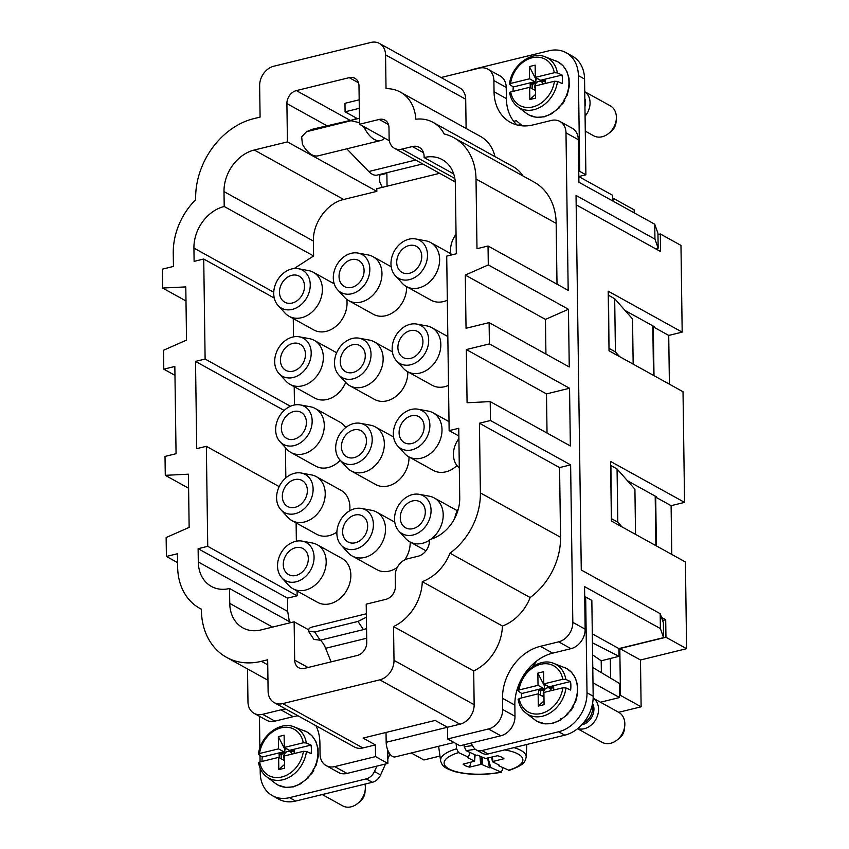 <?xml version="1.0" encoding="UTF-8"?>
<svg xmlns="http://www.w3.org/2000/svg" width="849" height="849" viewBox="0 0 849 849"><rect width="100%" height="100%" fill="white"/><g stroke="black" fill="none" stroke-linecap="round" stroke-linejoin="round"><path stroke-width="1.27" d="M277.05 370.896A21.692 17.076 119 0 1 279.034 347.294A21.692 17.076 119 0 1 299.294 336.809A21.692 17.076 119 0 1 308.834 343.665A21.692 17.076 119 0 1 303.369 371.554A21.692 17.076 119 0 1 278.971 373.528A21.692 17.076 119 0 1 277.05 370.896M299.294 336.809L309.545 338.698A25.12 19.771 119 0 1 314.353 340.417A25.12 19.771 119 0 1 320.593 346.625A25.12 19.771 119 0 1 302.52 385.807A25.12 19.771 119 0 1 290.029 384.374A25.12 19.771 119 0 1 286.017 381.212L278.971 373.528M293.138 371.14A14.879 11.706 -61 0 0 304.918 358.596A14.879 11.706 -61 0 0 300.079 344.227A14.879 11.706 -61 0 0 292.746 343.421A14.879 11.706 -61 0 0 280.987 355.858A14.879 11.706 -61 0 0 285.678 370.26A14.879 11.706 -61 0 0 293.138 371.14M612.649 200.926L612.575 195.27L578.838 176.603M655.63 248.799L658.155 248.184L657.943 233.284L654.749 224.221L578.912 182.259L578.763 171.615L579.729 171.381L578.392 75.614A34.257 26.956 -61 0 0 566.145 52.702A34.257 26.956 -61 0 0 549.112 50.749L472.415 69.522A11.419 8.989 -61 0 0 470.155 70.382M506.375 98.58L494.044 91.756L493.895 80.591L506.227 87.415L506.375 98.58A45.676 35.945 -61 0 0 507.055 105.796A45.676 35.945 -61 0 0 513.709 121.343A45.676 35.945 -61 0 0 516.383 124.389A45.676 35.945 -61 0 0 516.967 124.952M654.749 224.221L654.95 239.121L576.036 195.45L581.268 570.008L660.182 613.678L660.395 628.578L584.558 586.617L585.152 629.183L572.82 622.359A17.129 13.478 119 0 1 558.631 641.844L540.367 646.322A45.676 35.945 119 0 0 502.512 698.292L502.672 709.467A17.129 13.478 119 0 1 488.483 728.962L447.635 738.959L447.465 727.253L459.967 724.197L379.811 679.847A17.129 13.478 -61 0 0 394.01 660.352L393.533 626.573A43.395 34.151 -61 0 0 422.282 581.661A42.248 33.249 -61 0 0 450.012 553.187A61.669 48.531 -61 0 0 480.396 492.919L479.42 423.227L490.478 420.52L490.213 401.609L570.358 445.958L569.552 388.258L489.406 343.909L489.109 322.62L569.255 366.97L568.448 309.269L545.451 319.415L545.928 354.065M578.318 139.692L565.986 132.869A17.129 13.478 -61 0 0 559.862 121.418L572.194 128.241A17.129 13.478 -61 0 1 578.318 139.692L578.763 171.615M565.986 132.869L568.183 290.358L488.037 246.008L488.302 264.92L568.448 309.269M490.478 420.52L570.624 464.87L572.82 622.359M559.862 121.418A17.129 13.478 -61 0 0 551.351 120.441L533.087 124.909A45.676 35.945 -61 0 1 510.376 122.32A45.676 35.945 -61 0 1 494.044 91.756M506.227 87.415A17.129 13.478 -61 0 0 500.103 75.954L487.772 69.13A17.129 13.478 -61 0 0 479.25 68.153L441.034 77.514M493.895 80.591A17.129 13.478 -61 0 0 487.772 69.13M465.698 99.237L385.552 54.877A17.129 13.478 -61 0 0 379.429 43.426L459.585 87.776A17.129 13.478 119 0 1 465.698 99.237L466.112 128.475M488.037 246.008L476.989 248.715L476.013 179.012A61.669 48.531 -61 0 0 453.971 137.771A61.669 48.531 -61 0 0 444.165 133.983A42.248 33.249 -61 0 0 433.022 122.341A42.248 33.249 -61 0 0 415.83 119.231A43.395 34.151 -61 0 0 400.378 92.106L480.534 136.456A43.395 34.151 119 0 1 494.978 156.63M433.022 122.341L513.178 166.691A42.248 33.249 119 0 1 522.91 175.913M453.971 137.771L534.117 182.121A61.669 48.531 119 0 1 556.159 223.372L476.013 179.012M557.008 284.171L556.159 223.372M400.378 92.106A43.395 34.151 -61 0 0 386.03 88.667L385.552 54.877M379.429 43.426A17.129 13.478 -61 0 0 370.917 42.45L273.845 66.211A17.129 13.478 -61 0 0 259.645 85.707L260.091 117.098L253.84 118.627A70.234 55.27 -61 0 0 195.673 199.695A61.669 48.531 -61 0 0 173.26 253.129L173.451 266.437L162.392 269.144L162.658 288.044L185.793 286.909L186.536 340.109L163.528 350.255L163.793 369.166L174.968 375.354M382.22 187.374L379.758 181.898L379.652 174.48M349.703 120.112L296.365 90.599L349.226 77.652A11.419 8.989 -61 0 1 354.903 78.31A11.419 8.989 -61 0 1 358.989 85.94L359.52 124.251L379.227 119.433L388.471 124.548M359.18 99.821L344.97 103.302L345.087 111.813L359.297 108.332M163.793 369.166L174.841 366.46L176.061 453.716L165.014 456.422L165.279 475.334L188.404 474.188L189.147 527.388L166.139 537.544L166.404 556.445L177.462 553.739L177.643 567.047A61.669 48.531 -61 0 0 199.685 608.287A61.669 48.531 -61 0 0 201.393 609.179A70.234 55.27 -61 0 0 226.503 657.317A70.234 55.27 -61 0 0 261.418 661.318L267.668 659.79L268.104 691.171A17.129 13.478 -61 0 0 274.227 702.632A17.129 13.478 -61 0 0 282.738 703.609L379.811 679.847M490.213 401.609L467.077 402.755L466.334 349.555L489.406 343.909M489.109 322.62L466.037 328.266L465.294 275.065L545.451 319.415M488.302 264.92L465.294 275.065M296.365 90.599A11.419 8.989 -61 0 0 286.898 103.589L287.44 141.9L254.275 150.018A36.539 28.76 -61 0 0 223.998 191.598L224.21 206.498A36.539 28.76 -61 0 0 193.922 248.078L194.113 261.375L203.728 259.019L205.118 359.053L195.514 361.398L196.724 448.654L206.339 446.309L207.74 546.332L198.125 548.687L198.305 561.985A36.539 28.76 -61 0 0 211.38 586.426A36.539 28.76 -61 0 0 229.538 588.506L229.75 603.406A36.539 28.76 -61 0 0 242.814 627.846A36.539 28.76 -61 0 0 260.983 629.926L294.136 621.808L294.677 660.119A11.419 8.989 -61 0 0 298.752 667.749A11.419 8.989 -61 0 0 304.43 668.396L357.291 655.46A11.419 8.989 -61 0 0 366.757 642.47L366.216 604.159L385.924 599.33A11.419 8.989 -61 0 0 395.39 586.341L395.241 575.696A14.847 11.684 -61 0 1 407.541 558.812L418.111 556.222A13.701 10.782 -61 0 0 429.467 540.622L429.456 539.561A36.539 28.76 -61 0 0 459.733 497.981L458.757 428.289L449.142 430.634L446.712 256.122L456.316 253.777L455.351 184.074A36.539 28.76 -61 0 0 442.287 159.633A36.539 28.76 -61 0 0 424.118 157.553L424.107 156.492A13.701 10.782 -61 0 0 419.204 147.323A13.701 10.782 -61 0 0 412.391 146.548L401.821 149.127A14.847 11.684 -61 0 1 394.435 148.288A14.847 11.684 -61 0 1 389.129 138.355L388.98 127.721A11.419 8.989 -61 0 0 384.905 120.08A11.419 8.989 -61 0 0 379.227 119.433M459.967 724.197A17.129 13.478 119 0 0 474.156 704.702L473.689 670.922L393.533 626.573M473.689 670.922A43.395 34.151 -61 0 0 502.428 626.021L422.282 581.661M502.428 626.021A42.248 33.249 -61 0 0 530.169 597.547L450.012 553.187M530.169 597.547A61.669 48.531 -61 0 0 560.542 537.279L559.565 467.576L479.42 423.227M570.624 464.87L559.565 467.576M558.631 641.844L570.963 648.668L552.699 653.146A45.676 35.945 -61 0 0 536.78 660.893A45.676 35.945 -61 0 0 528.8 668.365A45.676 35.945 -61 0 0 524.066 674.605A45.676 35.945 -61 0 0 521.498 678.935A45.676 35.945 -61 0 0 514.844 705.116L515.003 716.291A17.129 13.478 -61 0 1 500.814 735.786L459.967 745.783L447.635 738.959M570.963 648.668A17.129 13.478 -61 0 0 585.152 629.183M592.305 633.863L618.9 648.583L619.006 656.319L592.422 642.799M618.9 648.583L663.589 637.641L660.395 628.578M663.589 637.641L663.387 622.741L660.182 613.678M658.155 248.184L654.95 239.121M341.16 545.154A21.692 17.076 -61 0 0 365.558 543.19A21.692 17.076 -61 0 0 371.024 515.29A21.692 17.076 -61 0 0 361.483 508.445A21.692 17.076 -61 0 0 341.224 518.93A21.692 17.076 -61 0 0 339.239 542.522A21.692 17.076 -61 0 0 341.16 545.154L348.207 552.837A25.12 19.771 -61 0 0 352.218 556.01L376.882 569.658A25.12 19.771 -61 0 0 389.373 571.08A25.12 19.771 -61 0 0 397.268 567.429M404.729 559.852A25.12 19.771 -61 0 0 410.173 542.055M352.218 556.01A25.12 19.771 -61 0 0 364.709 557.432A25.12 19.771 -61 0 0 382.782 518.261A25.12 19.771 -61 0 0 376.542 512.043A25.12 19.771 -61 0 0 371.735 510.323L361.483 508.445M280.881 509.729A21.692 17.076 -61 0 0 305.279 507.766A21.692 17.076 -61 0 0 310.734 479.865A21.692 17.076 -61 0 0 301.193 473.02A21.692 17.076 -61 0 0 280.934 483.506A21.692 17.076 -61 0 0 278.96 507.097A21.692 17.076 -61 0 0 280.881 509.729L287.917 517.412A25.12 19.771 -61 0 0 291.929 520.586L316.592 534.233A25.12 19.771 -61 0 0 329.083 535.655A25.12 19.771 -61 0 0 336.894 532.079M349.692 510.78A25.12 19.771 -61 0 0 340.916 490.266L316.252 476.618A25.12 19.771 -61 0 0 311.445 474.909L301.193 473.02M291.929 520.586A25.12 19.771 -61 0 0 304.42 522.008A25.12 19.771 -61 0 0 322.493 482.837A25.12 19.771 -61 0 0 316.252 476.618M298.063 715.824A45.676 35.945 -61 0 0 293.202 716.673L274.938 721.141A17.129 13.478 -61 0 1 266.416 720.164L254.095 713.34A17.129 13.478 -61 0 0 262.606 714.317L274.938 721.141M285.731 709A45.676 35.945 -61 0 0 280.87 709.849L262.606 714.317M338.783 374.897A21.692 17.076 -61 0 0 363.181 372.934A21.692 17.076 -61 0 0 368.646 345.034A21.692 17.076 119 0 0 359.106 338.189A21.692 17.076 119 0 0 338.847 348.674A21.692 17.076 119 0 0 336.862 372.265A21.692 17.076 -61 0 0 338.783 374.897L345.83 382.581A25.12 19.771 -61 0 0 349.841 385.754L374.505 399.401A25.12 19.771 -61 0 0 386.995 400.824A25.12 19.771 -61 0 0 407.796 371.798M349.841 385.754A25.12 19.771 -61 0 0 362.332 387.176A25.12 19.771 -61 0 0 380.405 348.005A25.12 19.771 -61 0 0 374.165 341.786A25.12 19.771 -61 0 0 369.357 340.078L359.106 338.189M337.594 289.774A21.692 17.076 -61 0 0 361.992 287.8A21.692 17.076 -61 0 0 367.458 259.911A21.692 17.076 -61 0 0 357.917 253.055A21.692 17.076 -61 0 0 337.658 263.54A21.692 17.076 -61 0 0 335.673 287.142A21.692 17.076 -61 0 0 337.594 289.774L344.641 297.458A25.12 19.771 -61 0 0 348.652 300.62L373.316 314.268A25.12 19.771 -61 0 0 385.807 315.701A25.12 19.771 -61 0 0 406.607 286.665M348.652 300.62A25.12 19.771 -61 0 0 361.143 302.053A25.12 19.771 -61 0 0 379.216 262.872A25.12 19.771 -61 0 0 372.976 256.663A25.12 19.771 -61 0 0 368.169 254.944L357.917 253.055M449.142 430.634L458.863 436.015M229.538 588.506L291.08 622.561M289.36 621.606L287.705 611.45L287.524 598.152L297.129 595.796L297.065 591M198.125 548.687L287.524 598.152M207.74 546.332L297.129 595.796M296.365 541.184L296.11 522.899M206.339 446.309L279.183 486.615M285.837 477.881L285.423 447.625M195.514 361.398L284.139 410.449M205.118 359.053L290.432 406.257M294.465 404.973L294.21 386.698M293.521 336.873L293.266 318.587M203.728 259.019L274.259 298.052M224.21 206.498L313.599 255.963L313.398 241.063C312.719 222.979 327.236 203.038 343.675 199.483L376.829 191.365L376.797 188.711L439.665 173.313M294.136 268.549L313.599 255.963M424.118 157.553L453.695 173.918M387.696 749.922L387.876 763.431L347.029 773.428A17.129 13.478 -61 0 1 338.518 772.452L326.186 765.628A17.129 13.478 -61 0 1 320.062 754.177L319.903 743.002A45.676 35.945 -61 0 0 315.977 725.736M290.029 384.374L314.692 398.022A25.12 19.771 -61 0 0 327.183 399.454A25.12 19.771 -61 0 0 345.692 382.432M279.926 441.629A21.692 17.076 119 0 1 278.005 438.997A21.692 17.076 119 0 1 279.99 415.405A21.692 17.076 119 0 1 300.238 404.92A21.692 17.076 119 0 1 309.789 411.765A21.692 17.076 119 0 1 304.324 439.655A21.692 17.076 119 0 1 279.926 441.629L286.973 449.312A25.12 19.771 -61 0 0 290.974 452.485L315.637 466.122A25.12 19.771 -61 0 0 328.128 467.555A25.12 19.771 -61 0 0 340.237 460.317M345.702 427.556A25.12 19.771 -61 0 0 339.971 422.165L315.308 408.518A25.12 19.771 -61 0 0 310.49 406.798L300.238 404.92M290.974 452.485A25.12 19.771 -61 0 0 303.464 453.907A25.12 19.771 -61 0 0 321.538 414.737A25.12 19.771 -61 0 0 315.308 408.518M431.016 539.136A25.12 19.771 -61 0 0 440.451 504.136A25.12 19.771 -61 0 0 434.21 497.928A25.12 19.771 -61 0 0 429.392 496.209L419.151 494.32A21.692 17.076 -61 0 0 398.892 504.805A21.692 17.076 -61 0 0 396.908 528.407A21.692 17.076 -61 0 0 398.828 531.039A21.692 17.076 -61 0 0 423.227 529.065A21.692 17.076 -61 0 0 428.692 501.175A21.692 17.076 -61 0 0 419.151 494.32M398.828 531.039L405.875 538.722A25.12 19.771 -61 0 0 409.887 541.885A25.12 19.771 -61 0 0 422.377 543.318A25.12 19.771 -61 0 0 429.456 540.219M274.227 702.632L354.373 746.982A17.129 13.478 -61 0 0 362.894 747.958L375.385 744.902L363.054 738.078L435.134 720.43L447.465 727.253L386.168 742.281L386.03 732.454M425.317 511.724A14.879 11.706 -61 0 0 419.937 501.738A14.879 11.706 -61 0 0 406.904 503.86A14.879 11.706 -61 0 0 400.282 517.858A14.879 11.706 -61 0 0 405.525 527.77A14.879 11.706 -61 0 0 418.621 525.775A14.879 11.706 -61 0 0 425.317 511.724M424.129 426.601A14.879 11.706 -61 0 0 418.748 416.604A14.879 11.706 -61 0 0 405.716 418.737A14.879 11.706 -61 0 0 399.094 432.725A14.879 11.706 -61 0 0 404.336 442.637A14.879 11.706 -61 0 0 417.432 440.652A14.879 11.706 -61 0 0 424.129 426.601M422.94 341.468A14.879 11.706 -61 0 0 417.559 331.481A14.879 11.706 -61 0 0 404.527 333.604A14.879 11.706 -61 0 0 397.905 347.602A14.879 11.706 -61 0 0 403.148 357.514A14.879 11.706 -61 0 0 416.243 355.519A14.879 11.706 -61 0 0 422.94 341.468M421.751 256.345A14.879 11.706 -61 0 0 416.371 246.359A14.879 11.706 -61 0 0 403.339 248.481A14.879 11.706 -61 0 0 396.716 262.468A14.879 11.706 -61 0 0 401.959 272.38A14.879 11.706 -61 0 0 415.055 270.396A14.879 11.706 -61 0 0 421.751 256.345M367.649 525.839A14.879 11.706 -61 0 0 362.268 515.852A14.879 11.706 -61 0 0 349.236 517.975A14.879 11.706 -61 0 0 342.614 531.973A14.879 11.706 -61 0 0 347.867 541.885A14.879 11.706 -61 0 0 360.952 539.9A14.879 11.706 -61 0 0 367.649 525.839M366.46 440.716A14.879 11.706 -61 0 0 361.08 430.73A14.879 11.706 -61 0 0 348.048 432.852A14.879 11.706 -61 0 0 341.425 446.839A14.879 11.706 -61 0 0 346.679 456.762A14.879 11.706 -61 0 0 359.764 454.767A14.879 11.706 -61 0 0 366.46 440.716M365.272 355.582A14.879 11.706 -61 0 0 359.891 345.596A14.879 11.706 -61 0 0 346.859 347.719A14.879 11.706 -61 0 0 340.237 361.716A14.879 11.706 -61 0 0 345.49 371.629A14.879 11.706 -61 0 0 358.575 369.644A14.879 11.706 -61 0 0 365.272 355.582M364.083 270.46A14.879 11.706 -61 0 0 358.702 260.473A14.879 11.706 -61 0 0 345.67 262.596A14.879 11.706 -61 0 0 339.048 276.594A14.879 11.706 -61 0 0 344.301 286.506A14.879 11.706 -61 0 0 357.387 284.511A14.879 11.706 -61 0 0 364.083 270.46M295.993 575.442A14.879 11.706 -61 0 0 307.773 562.908A14.879 11.706 -61 0 0 302.934 548.528A14.879 11.706 -61 0 0 295.601 547.722A14.879 11.706 -61 0 0 283.842 560.17A14.879 11.706 -61 0 0 288.522 574.561A14.879 11.706 -61 0 0 295.993 575.442M295.038 507.341A14.879 11.706 -61 0 0 306.829 494.808A14.879 11.706 -61 0 0 301.979 480.428A14.879 11.706 -61 0 0 294.656 479.621A14.879 11.706 -61 0 0 282.887 492.07A14.879 11.706 -61 0 0 287.578 506.46A14.879 11.706 -61 0 0 295.038 507.341M294.083 439.241A14.879 11.706 -61 0 0 305.873 426.697A14.879 11.706 -61 0 0 301.024 412.327A14.879 11.706 -61 0 0 293.701 411.521A14.879 11.706 -61 0 0 281.942 423.969A14.879 11.706 -61 0 0 286.622 438.36A14.879 11.706 -61 0 0 294.083 439.241M458.375 508.88A21.692 17.076 -61 0 0 454.746 518.293M359.52 124.251L389.362 140.764M287.44 141.9L376.829 191.365M456.051 234.313A21.692 17.076 -61 0 0 451.169 255.04M338.051 457.399A21.692 17.076 -61 0 0 339.971 460.031A21.692 17.076 -61 0 0 364.37 458.057A21.692 17.076 -61 0 0 369.835 430.167A21.692 17.076 -61 0 0 360.294 423.311A21.692 17.076 -61 0 0 340.035 433.797A21.692 17.076 -61 0 0 338.051 457.399M458.906 438.615A21.692 17.076 -61 0 0 455.796 463.809A21.692 17.076 -61 0 0 457.717 466.441A21.692 17.076 -61 0 0 459.309 467.926M547.032 433.054L546.491 393.904L569.552 388.258M326.186 765.628A17.129 13.478 -61 0 0 334.708 766.605L375.545 756.608L375.385 744.902M466.334 349.555L546.491 393.904M339.971 460.031L347.018 467.714A25.12 19.771 -61 0 0 351.03 470.877L375.693 484.524A25.12 19.771 -61 0 0 388.184 485.957A25.12 19.771 -61 0 0 408.985 456.921M351.03 470.877A25.12 19.771 -61 0 0 363.521 472.309A25.12 19.771 -61 0 0 381.594 433.128A25.12 19.771 -61 0 0 375.354 426.92A25.12 19.771 -61 0 0 370.546 425.2L360.294 423.311M278.026 305.428A21.692 17.076 119 0 1 276.105 302.796A21.692 17.076 119 0 1 278.09 279.194A21.692 17.076 119 0 1 298.339 268.709A21.692 17.076 119 0 1 307.879 275.564A21.692 17.076 119 0 1 302.424 303.454A21.692 17.076 119 0 1 278.026 305.428L285.062 313.111A25.12 19.771 -61 0 0 289.074 316.274L313.737 329.921A25.12 19.771 -61 0 0 326.228 331.354A25.12 19.771 -61 0 0 346.774 299.4M281.826 577.829L288.872 585.513A25.12 19.771 -61 0 0 292.884 588.686L317.537 602.334A25.12 19.771 -61 0 0 330.028 603.756A25.12 19.771 -61 0 0 349.915 582.658A25.12 19.771 -61 0 0 341.871 558.366L317.208 544.718A25.12 19.771 -61 0 0 312.39 543.01L302.148 541.121A21.692 17.076 -61 0 0 281.889 551.606A21.692 17.076 -61 0 0 279.905 575.197A21.692 17.076 -61 0 0 281.826 577.829A21.692 17.076 -61 0 0 306.224 575.866A21.692 17.076 -61 0 0 311.689 547.966A21.692 17.076 -61 0 0 302.148 541.121M395.263 275.649A21.692 17.076 -61 0 0 419.661 273.686A21.692 17.076 -61 0 0 425.126 245.786A21.692 17.076 -61 0 0 415.575 238.94A21.692 17.076 -61 0 0 395.326 249.426A21.692 17.076 -61 0 0 393.342 273.028A21.692 17.076 -61 0 0 395.263 275.649L402.309 283.333A25.12 19.771 -61 0 0 406.321 286.506L430.974 300.153A25.12 19.771 -61 0 0 443.465 301.575A25.12 19.771 -61 0 0 447.327 300.238M396.451 360.783A21.692 17.076 -61 0 0 420.849 358.809A21.692 17.076 -61 0 0 426.315 330.919A21.692 17.076 -61 0 0 416.774 324.074A21.692 17.076 -61 0 0 396.515 334.548A21.692 17.076 -61 0 0 394.53 358.151A21.692 17.076 -61 0 0 396.451 360.783L403.498 368.466A25.12 19.771 -61 0 0 407.509 371.629L432.162 385.276A25.12 19.771 -61 0 0 444.653 386.709A25.12 19.771 -61 0 0 448.516 385.372M397.64 445.905A21.692 17.076 119 0 1 395.719 443.274A21.692 17.076 119 0 1 397.703 419.682A21.692 17.076 119 0 1 417.963 409.197A21.692 17.076 119 0 1 427.503 416.042A21.692 17.076 119 0 1 422.038 443.942A21.692 17.076 119 0 1 397.64 445.905L404.686 453.589A25.12 19.771 -61 0 0 408.698 456.762L433.351 470.41A25.12 19.771 -61 0 0 445.842 471.832A25.12 19.771 -61 0 0 456.974 465.56M294.136 621.808L308.198 629.587M387.876 763.431L375.545 756.608M406.321 286.506A25.12 19.771 -61 0 0 418.812 287.938A25.12 19.771 -61 0 0 436.885 248.757A25.12 19.771 -61 0 0 430.645 242.538A25.12 19.771 -61 0 0 425.827 240.829L415.575 238.94M407.509 371.629A25.12 19.771 -61 0 0 420 373.061A25.12 19.771 -61 0 0 438.073 333.88A25.12 19.771 -61 0 0 431.833 327.672A25.12 19.771 -61 0 0 427.015 325.952L416.774 324.074M408.698 456.762A25.12 19.771 -61 0 0 421.189 458.184A25.12 19.771 -61 0 0 439.262 419.013A25.12 19.771 -61 0 0 433.022 412.794A25.12 19.771 -61 0 0 428.204 411.086L417.963 409.197M292.884 588.686A25.12 19.771 -61 0 0 305.375 590.108A25.12 19.771 -61 0 0 323.448 550.937A25.12 19.771 -61 0 0 317.208 544.718M247.505 668.948L247.972 701.89A17.129 13.478 -61 0 0 254.095 713.34M166.404 556.445L177.59 562.632M165.279 475.334L188.605 488.239M162.658 288.044L185.984 300.96M289.074 316.274A25.12 19.771 -61 0 0 301.565 317.706A25.12 19.771 -61 0 0 319.638 278.525A25.12 19.771 -61 0 0 313.408 272.317A25.12 19.771 -61 0 0 308.59 270.598L298.339 268.709M611.376 518.813L610.898 465.549L617.064 468.966L634.914 489.194L635.54 534.382M611.641 518.76L617.807 522.167L617.064 468.966M608.998 348.568L608.521 295.293L614.687 298.71L632.537 318.937L633.163 364.125M609.264 348.504L615.429 351.911L614.687 298.71M356.93 118.372L345.087 111.813M600.434 702.219L619.579 697.528L592.984 682.808M592.772 667.484L619.388 683.403L619.579 697.528M592.591 654.866L601.209 660.798L601.368 672.631M601.209 660.798L619.006 656.319M617.807 522.167L621.935 526.858M615.429 351.911L619.558 356.601M292.183 303.04A14.879 11.706 -61 0 0 303.974 290.496A14.879 11.706 -61 0 0 299.124 276.127A14.879 11.706 -61 0 0 291.801 275.32A14.879 11.706 -61 0 0 280.043 287.758A14.879 11.706 -61 0 0 284.723 302.159A14.879 11.706 -61 0 0 292.183 303.04M655.884 545.642L655.195 496.103M653.507 375.385L652.817 325.846M610.314 658.506L610.59 678.139M671.782 554.439L671.103 505.675L684.559 502.385L683.021 391.718L609.03 350.775L608.202 291.186L682.182 332.129L680.972 245.403L660.32 233.974L657.964 234.547M618.666 712.3L641.122 706.803L640.475 659.991L686.608 648.689L685.398 561.974L611.407 521.031L610.58 461.442L684.559 502.385M661.488 617.372L665.701 619.706L662.581 620.47M660.32 233.974L660.564 251.527L576.174 204.832M612.617 198.666L613.53 198.443L634.182 209.873L634.224 212.866M613.53 198.443L613.572 201.436M641.122 706.803L620.47 695.373L619.558 695.607M640.475 659.991L619.812 648.562L665.956 637.259L686.608 648.689M620.47 695.373L619.812 648.562M439.962 756.056L423.916 759.982L411.256 752.978M625.087 310.501L654.271 326.653L653.316 326.886L653.995 375.651M627.464 480.757L656.648 496.909L655.693 497.143L656.373 545.907M665.956 637.259L665.701 619.706M669.405 384.183L668.725 335.419L682.182 332.129M671.103 505.675L655.693 497.143M668.725 335.419L653.316 326.886M387.048 186.196L386.868 172.708M522.39 125.854L516.33 120.707L513.709 121.343M386.868 173.334L379.662 175.096M578.827 176.528L585.895 174.798L584.558 79.031A34.257 26.956 -61 0 0 572.311 56.108L566.145 52.702M520.83 124.527L518.028 125.206M585.895 174.798L579.729 171.381M363.181 126.278L364.868 128.857A28.548 14.253 76.2 0 0 380.66 140.531A28.548 14.253 76.2 0 0 384.608 138.132M346.785 148.83L368.763 171.519A22.838 11.398 76.2 0 0 377.253 175.064L422.717 163.931M359.498 122.691L350.998 120.728L306.468 131.733L301.671 136.912L302.393 144.15A28.548 14.253 76.2 0 0 318.195 155.823L380.66 140.531M307.752 131.308L313.058 129.08L359.435 118.298M313.058 129.08L311.509 129.621M532.514 666.752L536.78 660.893M470.972 743.087L473.53 747.269A11.419 8.989 -61 0 0 476.247 749.9A11.419 8.989 -61 0 0 481.924 750.548L558.621 731.774A34.257 26.956 -61 0 0 587.009 692.795L585.672 597.017L584.706 597.261M385.531 764.004L380.607 774.935A11.419 8.989 -61 0 1 372.361 782.29L295.675 801.063A34.257 26.956 -61 0 1 278.642 799.121L272.476 795.704A34.257 26.956 -61 0 1 260.229 772.792L260.165 768.303M260.081 761.914L259.985 755.472M259.879 748.001L259.444 716.301M272.476 795.704A34.257 26.956 -61 0 0 289.509 797.657L366.195 778.883A11.419 8.989 -61 0 0 374.451 771.518L376.882 766.127M585.672 597.017L591.838 600.434L593.175 696.201L587.009 692.795M476.247 749.9L482.412 753.307A11.419 8.989 -61 0 0 488.09 753.954L564.787 735.181A34.257 26.956 -61 0 0 593.175 696.201M387.813 758.921L389.978 754.114M454.045 742.504L395.135 756.926A11.536 5.763 -103.8 0 1 386.168 742.281M331.078 661.88L325.623 648.286A17.129 8.554 -103.8 0 0 320.338 640.167M366.407 617.202L357.991 621.436L314.746 632.017L308.314 631.03L309.153 628.472A28.548 14.253 -103.8 0 1 311.965 627.093L366.354 613.774M357.991 621.436L363.446 629.608L320.19 640.199L313.907 639.414L308.314 631.03M363.446 629.608L366.566 628.515M616.087 120.77A11.419 8.989 119 0 1 609.444 132.762M585.279 131.139L593.663 135.776A17.129 13.478 -61 0 0 595.245 136.487A17.129 13.478 -61 0 0 614.262 126.342A17.129 13.478 -61 0 0 610.251 105.796L584.728 91.681M584.728 91.724A17.129 13.478 119 0 1 585.067 116.207M513.061 91.374A29.322 23.072 119 0 1 513.295 86.959L509.75 84.539L510.567 83.446A26.383 20.758 119 0 1 542.84 58.167A26.383 20.758 119 0 1 554.301 72.738L535.316 77.386L535.146 65.15L529.383 66.562L529.553 78.798L534.785 81.695L513.295 86.959M544.856 56.703A28.654 22.552 119 0 1 545.207 56.841L544.835 56.703C530.922 50.866 511.225 65.978 509.496 84.125L509.75 84.539M554.301 72.738L557.369 72.887L562.049 75.02A29.322 23.072 119 0 1 562.165 83.531L557.485 81.398A28.654 22.552 119 0 1 522.379 109.234A28.654 22.552 119 0 1 517.625 106.666L526.603 113.448A30.256 23.804 119 0 0 531.623 116.154A30.256 23.804 119 0 0 565.922 96.701A30.256 23.804 119 0 0 555.713 60.841A30.256 23.804 119 0 0 555.342 60.704M529.203 115.093L526.603 113.448M532.259 116.324L529.065 115.029L536.483 117.342L544.485 116.78L552.328 113.49M557.485 81.398L554.418 81.249L535.432 85.898L535.602 98.134L529.84 99.545L529.67 87.309L510.684 91.957L509.867 93.061M529.67 87.309L534.912 90.206L534.891 89.145L533.575 89.474M534.785 81.695L534.806 82.756L530.169 83.892L530.222 87.617M529.553 78.798L510.567 83.446M552.158 112.355L551.988 113.204L552.158 112.355M559.311 107.844L551.988 113.204M558.706 107.133L562.94 103.345L564.787 100.373M563.906 100.15L567.217 95.109L569.244 86.513L569.042 78.352L566.835 71.252L562.951 65.649L558.058 61.913L545.207 56.841A28.654 22.552 119 0 1 557.369 72.887M562.187 64.98L562.951 65.649M535.316 77.386L540.558 80.284L562.049 75.02M545.249 83.499L545.207 80.22L540.569 81.345L540.558 80.284M529.84 99.545L535.549 94.388M534.891 89.145L535.486 89.474M532.206 88.71L532.143 84.295L530.169 83.892M534.806 82.756L535.91 83.372L532.143 84.295M537.746 78.734L535.857 79.201L535.91 83.372A4.85 3.81 119 0 1 541.683 81.96A4.85 3.81 119 0 1 542.84 84.083M535.857 79.201L529.383 66.562M540.569 81.345L541.683 81.96L545.217 81.101M535.486 89.198A4.85 3.81 119 0 1 535.231 84.571A4.85 3.81 119 0 1 535.91 83.372M365.049 790.833A11.419 8.989 119 0 1 358.416 802.825M322.249 794.558L342.635 805.839A17.129 13.478 -61 0 0 344.206 806.55A17.129 13.478 -61 0 0 359.711 801.552A17.129 13.478 -61 0 0 364.985 784.094M262.023 761.436A29.322 23.072 119 0 1 262.267 757.021L258.722 754.612L259.539 753.509A26.383 20.758 119 0 1 291.801 728.23A26.383 20.758 119 0 1 303.273 742.801L284.288 747.449L284.118 735.213L278.345 736.624L278.525 748.86L283.757 751.758L262.267 757.021M293.828 726.776A28.654 22.552 119 0 1 294.178 726.903L293.807 726.765C279.894 720.928 260.197 736.041 258.467 754.188L258.722 754.612M303.273 742.801L306.34 742.949L311.021 745.093A29.322 23.072 119 0 1 311.137 753.604L306.457 751.461A28.654 22.552 119 0 1 271.351 779.297A28.654 22.552 119 0 1 266.597 776.729L275.575 783.51A30.256 23.804 119 0 0 280.594 786.216A30.256 23.804 119 0 0 314.883 766.764A30.256 23.804 119 0 0 304.685 730.904A30.256 23.804 119 0 0 304.313 730.766M278.164 785.155L281.231 786.397M285.678 787.363L278.037 785.092M306.457 751.461L303.39 751.312L284.404 755.96L284.574 768.196L278.812 769.608L278.642 757.372L259.656 762.02L258.839 763.124M278.642 757.372L283.884 760.279L283.863 759.208L282.537 759.537M283.757 751.758L283.778 752.83L279.141 753.965L279.194 757.679M278.525 748.86L259.539 753.509M285.455 787.405L293.457 786.843L301.299 783.563M301.119 782.428L300.96 783.266L301.119 782.428M308.272 777.907L300.96 783.266M307.678 777.196L311.912 773.407L313.759 770.436M312.878 770.213L316.189 765.172L318.216 756.576L318.014 748.415L315.796 741.315M315.807 741.315L311.923 735.712L307.03 731.976L294.178 726.903A28.654 22.552 119 0 1 306.34 742.949M311.159 735.043L311.923 735.712M284.288 747.449L289.53 750.346L311.021 745.093M294.221 753.562L294.178 750.283L289.541 751.418L289.53 750.346M278.812 769.608L284.521 764.461M283.863 759.208L284.457 759.537M281.168 758.773L281.115 754.358L279.141 753.965M283.778 752.83L284.882 753.434L281.115 754.358M286.718 748.797L284.829 749.264L284.882 753.434A4.85 3.81 119 0 1 290.645 752.023A4.85 3.81 119 0 1 291.812 754.145M284.829 749.264L278.345 736.624M289.541 751.418L290.645 752.023L294.189 751.163M284.447 759.261A4.85 3.81 119 0 1 284.203 754.634A4.85 3.81 119 0 1 284.882 753.434M624.556 727.306A11.419 8.989 119 0 1 617.913 739.299M577.564 728.707L602.132 742.313A17.129 13.478 -61 0 0 603.713 743.024A17.129 13.478 -61 0 0 622.731 732.867A17.129 13.478 -61 0 0 618.719 712.332L593.143 698.175A17.129 13.478 119 0 1 596.274 718.604A17.129 13.478 119 0 1 577.734 728.569M521.53 697.91A29.322 23.072 119 0 1 521.764 693.495L518.219 691.075L519.036 689.982A26.383 20.758 119 0 1 551.309 664.703A26.383 20.758 119 0 1 562.77 679.274L543.784 683.923L543.615 671.686L537.852 673.098L538.022 685.334L543.264 688.231L521.764 693.495M553.325 663.239A28.654 22.552 119 0 1 553.675 663.366L553.304 663.239C539.391 657.402 519.694 672.514 517.964 690.661L518.219 691.075M562.77 679.274L565.837 679.423L570.517 681.556A29.322 23.072 119 0 1 570.634 690.067L565.954 687.934A28.654 22.552 119 0 1 530.848 715.771A28.654 22.552 119 0 1 526.104 713.202L535.072 719.984A30.256 23.804 119 0 0 540.091 722.69A30.256 23.804 119 0 0 574.391 703.237A30.256 23.804 119 0 0 564.182 667.367A30.256 23.804 119 0 0 563.81 667.24M537.672 721.629L540.728 722.86M545.175 723.826L537.534 721.565M565.954 687.934L562.887 687.786L543.901 692.434L544.071 704.67L538.308 706.081L538.139 693.845L519.153 698.494L518.336 699.587M538.139 693.845L543.381 696.742L543.36 695.681L542.044 696M543.264 688.231L543.275 689.292L538.637 690.428L538.691 694.153M538.022 685.334L519.036 689.982M544.952 723.879L552.954 723.316L560.796 720.026M560.627 718.891L560.457 719.74L560.627 718.891M567.779 714.38L560.457 719.74M567.174 713.669L571.409 709.881L573.255 706.909M572.375 706.686L575.686 701.645L577.713 693.049L577.511 684.888L575.304 677.778L571.43 672.175L566.527 668.45L553.675 663.366A28.654 22.552 119 0 1 565.837 679.423M570.655 671.517L571.43 672.175M543.784 683.923L549.027 686.82L570.517 681.556M553.718 690.025L553.675 686.745L549.038 687.881L549.027 686.82M538.308 706.081L544.018 700.924M543.36 695.681L543.954 696.01M540.675 695.246L540.611 690.831L538.637 690.428M543.275 689.292L544.379 689.908L540.611 690.831M546.225 685.27L544.326 685.727L544.379 689.908A4.85 3.81 119 0 1 550.152 688.497A4.85 3.81 119 0 1 551.309 690.619M544.326 685.727L537.852 673.098M549.038 687.881L550.152 688.497L553.686 687.626M543.954 695.724A4.85 3.81 119 0 1 543.7 691.107A4.85 3.81 119 0 1 544.379 689.908M481.436 756.884L481.553 764.387L480.661 764.471L479.961 756.215M475.132 754.835L474.602 761.16L463.108 764.164A21.267 6.824 177.5 0 0 469.529 767.146L470.962 762.2M464.085 744.775L464.276 746.908L466.26 750.728L476.162 755.323A21.267 6.824 177.5 0 1 477.531 755.122L485.469 758.507L497.482 755.748A21.267 6.824 177.5 0 1 503.903 758.73L492.94 761.468L492.378 756.979M491.635 757.149L492.42 761.723L492.94 761.468M480.661 764.471L469.529 767.146M487.602 758.125L489.491 767.772A21.267 6.824 177.5 0 0 490.849 767.57L501.398 772.261C484.376 775.296 468.85 775.084 454.82 771.624C442.138 767.294 442.562 765.405 440.705 761.341L440.599 760.757A42.853 13.754 -2.5 0 1 456.592 748.797L456.125 743.65M481.553 764.387L489.491 767.772M482.296 764.524L482.603 757.404M492.42 761.723L499.52 765.31A21.267 6.824 177.5 0 1 498.543 765.692L509.177 770.361C524.289 764.907 525.043 762.19 526.189 757.032L526.804 744.477M488.026 758.019L490.849 767.57M498.246 764.705L498.543 765.692M474.602 761.16L467.502 757.584A21.267 6.824 177.5 0 1 468.478 757.202L469.858 752.394M474.442 760.884L474.867 754.719M502.491 767.528L502.481 770.064L500.761 772.166A39.447 12.661 -2.5 0 1 444.197 763.856A39.447 12.661 -2.5 0 1 458.566 752.607L468.478 757.202M458.566 752.607L456.592 748.797M358.469 82.767L349.226 77.652M560.542 537.279L480.396 492.919M502.512 698.292L514.844 705.116M502.672 709.467L515.003 716.291M552.699 653.146L540.367 646.322M280.87 709.849L293.202 716.673M229.75 603.406L272.561 627.093M198.305 561.985L287.705 611.45M193.922 248.078L273.76 292.247M223.998 191.598L313.398 241.063M254.275 150.018L343.675 199.483M401.821 149.127L454.831 178.47M412.391 146.548L423.481 152.682M474.156 704.702L394.01 660.352M362.894 747.958L282.738 703.609M326.865 125.705L286.898 103.589M500.814 735.786L488.483 728.962M347.029 773.428L334.708 766.605M308.049 667.516L294.677 660.119M267.732 664.809L261.418 661.318M584.558 79.031L578.392 75.614M364.868 128.857L366.556 128.146M350.998 120.728L356.304 118.499M368.763 171.519L415.67 160.037M564.787 735.181L558.621 731.774M488.09 753.954L481.924 750.548M295.675 801.063L289.509 797.657M372.361 782.29L366.195 778.883M380.607 774.935L374.451 771.518M389.702 753.732L387.728 752.649M366.694 638.236L325.623 648.286M314.746 632.017L320.19 640.199M584.823 98.495A13.796 10.857 119 0 1 584.94 106.571M554.418 81.249A26.383 20.758 119 0 1 522.146 106.528A26.383 20.758 119 0 1 510.684 91.957M303.39 751.312A26.383 20.758 119 0 1 271.118 776.591A26.383 20.758 119 0 1 259.656 762.02M592.57 703.354A13.796 10.857 119 0 1 592.146 716.418A13.796 10.857 119 0 1 581.798 724.781M592.103 705.583A13.128 10.337 119 0 1 583.433 722.913M562.887 687.786A26.383 20.758 119 0 1 530.614 713.064A26.383 20.758 119 0 1 519.153 698.494M440.663 761.107A42.853 13.754 -2.5 0 1 440.599 760.757L438.625 746.282M504.603 749.922A39.447 12.661 -2.5 0 1 522.825 759.038A39.447 12.661 -2.5 0 1 508.445 770.287M466.26 750.728A39.447 12.661 -2.5 0 1 475.419 749.359M513.91 747.64A42.853 13.754 -2.5 0 1 526.093 755.865A42.853 13.754 -2.5 0 1 526.189 757.032M464.276 746.908A42.853 13.754 -2.5 0 1 472.511 745.592M394.774 522.124L376.542 512.043M392.397 351.868L374.165 341.786M394.573 148.363L455.255 181.941M457.324 510.716L434.21 497.928M391.209 266.745L372.976 256.663M425.986 550.799L409.887 541.885M336.65 352.749L314.353 340.417M393.586 437.002L375.354 426.92M450.893 253.745L430.645 242.538M334.219 283.831L313.408 272.317M449.025 421.656L433.022 412.794M447.837 336.522L431.833 327.672M457.717 466.441L459.32 468.17M267.955 680.261L226.503 657.317M201.393 609.232L199.685 608.287M306.606 131.68L311.774 129.504M517.625 106.666C513.358 103.376 510.684 98.728 509.612 92.732M278.079 785.123L275.575 783.51M266.597 776.729C262.33 773.439 259.656 768.791 258.584 762.795M537.576 721.597L535.072 719.984M526.104 713.202C521.827 709.913 519.153 705.264 518.081 699.258"/></g></svg>
